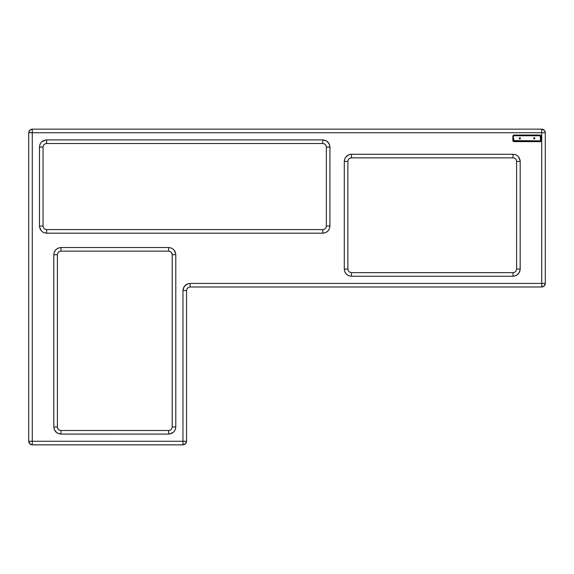 <?xml version="1.0" encoding="UTF-8"?>
<svg xmlns="http://www.w3.org/2000/svg" width="574" height="574" viewBox="0 0 574 574"><rect width="100%" height="100%" fill="white"/><g stroke="black" fill="none" stroke-linecap="round" stroke-linejoin="round"><path stroke-width="0.86" d="M186.55 290.588L186.55 441.262L186.55 290.588L182.963 290.588L182.963 441.262L186.55 441.262C186.32 443.429 185.129 444.62 182.963 444.85L32.288 444.85L182.963 444.85L182.963 441.262L32.288 441.262L32.288 444.85C30.121 444.62 28.93 443.429 28.7 441.262L28.7 132.738L28.7 441.262L32.288 441.262L32.288 132.738L28.7 132.738C28.93 130.571 30.121 129.38 32.288 129.15L541.712 129.15L32.288 129.15L32.288 132.738L541.712 132.738L541.712 129.15C543.879 129.38 545.07 130.571 545.3 132.738L545.3 283.413L545.3 132.738L541.712 132.738L541.712 283.413L545.3 283.413C545.07 285.579 543.879 286.77 541.712 287L190.138 287L541.712 287L541.712 283.413L190.138 283.413L190.138 287C187.971 287.23 186.78 288.421 186.55 290.588L182.963 290.588C183.386 286.232 185.782 283.836 190.138 283.413L541.712 283.413L541.712 287L544.252 285.952L545.3 283.57L541.712 283.413L541.712 132.738L545.3 132.738L544.575 130.571L542.595 129.258L541.712 129.15L541.712 132.738L32.288 132.738L32.288 129.15L29.748 130.198L28.7 132.58L32.288 132.738L32.288 441.262L28.7 441.262L29.748 443.802L32.288 444.85L32.288 441.262L182.963 441.262L182.963 444.85L185.502 443.802L186.55 441.262L182.963 441.262L182.963 290.444L184.154 286.627L187.253 284.015L190.138 283.413L190.138 287C187.956 287.215 186.765 288.406 186.55 290.588M516.6 269.062L516.6 161.438L516.6 269.062L520.188 269.062L520.188 161.438L516.6 161.438C516.37 159.271 515.179 158.08 513.013 157.85L351.467 157.85L513.013 157.85L513.013 154.263L351.467 154.263L351.467 157.85C349.308 158.08 348.109 159.271 347.88 161.438L347.88 269.062L347.88 161.438L344.292 161.438L344.292 269.062L347.88 269.062C348.109 271.229 349.308 272.42 351.467 272.65L513.013 272.65L351.467 272.65L351.467 276.238L513.013 276.238L513.013 272.65C515.179 272.42 516.37 271.229 516.6 269.062L520.188 269.062C519.764 273.418 517.368 275.814 513.013 276.238L351.331 276.238L348.813 275.728L346.459 274.2L344.859 271.861L344.292 269.062C344.723 273.418 347.112 275.814 351.467 276.238L351.467 272.65C349.293 272.435 348.095 271.244 347.88 269.062L344.292 269.062L344.292 161.438C344.723 157.082 347.112 154.686 351.467 154.263L513.013 154.263C517.368 154.686 519.764 157.082 520.188 161.438L520.166 269.637L518.831 273.26L515.897 275.635L513.013 276.238L513.013 272.65C515.194 272.435 516.385 271.244 516.6 269.062M322.767 143.5L46.638 143.5L322.767 143.5L322.767 139.912L46.638 139.912L46.638 143.5C44.471 143.73 43.28 144.921 43.05 147.088L43.05 226.013L43.05 147.088L39.462 147.088L39.462 226.013L43.05 226.013C43.28 228.179 44.471 229.37 46.638 229.6L322.767 229.6L46.638 229.6L46.638 233.188L322.767 233.188L322.767 229.6C324.934 229.37 326.132 228.179 326.355 226.013L326.355 147.088L326.355 226.013L329.942 226.013L329.942 147.088L326.355 147.088C326.132 144.921 324.934 143.73 322.767 143.5L322.767 139.912C327.13 140.336 329.519 142.732 329.942 147.088L329.935 226.436L329.282 229.026L327.718 231.214L325.566 232.621L322.767 233.188C327.13 232.764 329.519 230.368 329.942 226.013L326.355 226.013C326.147 228.194 324.949 229.385 322.767 229.6L322.767 233.188L46.638 233.188C42.282 232.764 39.886 230.368 39.462 226.013L39.462 147.088C39.886 142.732 42.282 140.336 46.638 139.912L322.911 139.912L326.613 141.025L329.232 143.966L329.942 147.088L326.355 147.088C326.147 144.906 324.949 143.715 322.767 143.5M60.988 430.5L168.613 430.5L60.988 430.5L60.988 434.088L168.613 434.088L168.613 430.5C170.779 430.27 171.97 429.079 172.2 426.913L172.2 254.713L172.2 426.913L175.787 426.913L175.787 254.713L172.2 254.713C171.97 252.546 170.779 251.355 168.613 251.125L60.988 251.125L168.613 251.125L168.613 247.538L60.988 247.538L60.988 251.125C58.821 251.355 57.63 252.546 57.4 254.713L57.4 426.913L57.4 254.713L53.812 254.713L53.812 426.913L57.4 426.913C57.63 429.079 58.821 430.27 60.988 430.5L60.988 434.088C56.632 433.664 54.236 431.268 53.812 426.913L53.812 254.569L54.322 252.051L55.85 249.697L58.189 248.104L60.988 247.538C56.632 247.961 54.236 250.357 53.812 254.713L57.4 254.713C57.615 252.531 58.806 251.34 60.988 251.125L60.988 247.538L168.613 247.538C172.968 247.961 175.364 250.357 175.787 254.713L175.787 426.913C175.364 431.268 172.968 433.664 168.613 434.088L60.414 434.066L56.79 432.731L54.415 429.797L53.812 426.913L57.4 426.913C57.615 429.094 58.806 430.285 60.988 430.5M182.963 444.85L185.589 443.709M185.962 443.228L186.349 442.454M28.836 442.253L28.7 441.262L30.027 444.046M31.383 129.265L32.288 129.15L30.2 129.817L28.872 131.647M545.164 131.747L545.3 132.738M544.898 131.087L545.192 131.855M543.779 129.803L544.518 130.499L541.712 129.15M541.712 287L544.496 285.673M545.3 283.413L545.164 284.403M350.958 154.284L351.467 154.263L351.467 157.85C349.293 158.065 348.095 159.256 347.88 161.438L344.292 161.438L344.866 158.625M520.166 160.928L520.188 161.438L516.6 161.438C516.385 159.256 515.194 158.065 513.013 157.85L513.013 154.263M39.484 226.522L39.462 226.013L43.05 226.013C43.265 228.194 44.456 229.385 46.638 229.6L46.638 233.188L43.825 232.613M46.128 139.934L46.638 139.912L46.638 143.5C44.456 143.715 43.265 144.906 43.05 147.088L39.462 147.088L40.036 144.275M175.766 254.203L175.787 254.713L172.2 254.713C171.985 252.531 170.794 251.34 168.613 251.125L168.613 247.538M169.122 434.066L168.613 434.088L168.613 430.5C170.794 430.285 171.985 429.094 172.2 426.913L175.787 426.913M182.963 444.8L182.963 442.253M30.487 444.362L29.977 444.011M32.288 129.2L32.288 131.747M544.425 130.384L544.963 131.224M544.511 130.492L544.884 131.066M545.2 284.259L544.97 284.912L545.2 284.259M544.812 285.213L544.461 285.723M516.564 160.935L516.471 160.49M516.335 160.089L516.162 159.723M514.361 158.115L513.96 157.979M518.358 156.652L520.144 160.627M517.447 155.791L518.358 156.645M515.976 154.901L517.439 155.791M513.299 154.27L515.703 154.786M350.965 157.886L350.52 157.979M350.118 158.115L349.753 158.288M348.145 160.089L348.009 160.49M348.87 154.75L350.657 154.306M345.828 157.003L348.856 154.758M344.931 158.474L345.828 157.011M46.135 143.536L45.69 143.629M45.289 143.765L44.923 143.938M43.315 145.739L43.179 146.14M41.852 141.742L45.827 139.956M40.991 142.653L41.845 141.742M40.101 144.124L40.991 142.661M43.086 226.515L43.179 226.96M43.315 227.361L43.488 227.727M45.289 229.335L45.69 229.471M41.292 230.798L39.506 226.823M42.203 231.659L41.292 230.805M43.674 232.549L42.211 231.659M169.115 430.464L169.56 430.371M169.961 430.235L170.327 430.062M171.935 428.261L172.071 427.86M173.398 432.258L169.423 434.044M174.259 431.347L173.405 432.258M175.149 429.876L174.259 431.339M175.78 427.2L175.264 429.603M172.164 254.21L172.071 253.765M171.935 253.364L171.762 252.998M169.961 251.39L169.56 251.254M173.958 249.927L175.744 253.902M173.047 249.066L173.958 249.92M171.576 248.176L173.039 249.066M168.9 247.545L171.303 248.061M513.221 140.781L513.902 140.917L513.902 141.635L513.185 140.558L513.902 141.276L540.22 140.917L540.22 141.635L540.938 140.558L540.22 141.276L513.902 141.276L540.22 141.276L540.938 140.558L540.938 136.117L540.22 135.399L513.902 135.399L540.22 135.041L541.296 136.117L541.296 140.558L541.282 135.995M540.895 140.781L541.296 140.558L541.103 141.168L540.22 141.635L541.296 140.558L540.579 140.558L540.256 135.758L513.902 135.758L540.22 135.758L540.22 135.041L541.232 135.751M513.83 141.627L540.22 141.635L513.902 141.635L512.826 140.558L512.847 135.895L513.68 135.062L540.22 135.041L513.902 135.041L512.826 136.117L512.833 140.68M513.902 141.276L513.185 140.558L513.185 136.11L513.185 140.558L513.185 136.117L513.902 135.399M513.687 141.606L512.84 140.73L513.113 141.29M540.895 135.887L540.579 136.117L540.22 135.399M513.185 136.117L513.902 140.917L513.543 140.558L540.342 140.888M540.938 140.558L540.572 136.074L540.938 136.117L540.938 140.558L540.22 140.917M513.866 135.041L512.833 135.995M512.969 141.089L512.826 140.558M187.612 283.872L187.253 284.015M185.445 285.163L184.936 285.644M56.446 249.159L56.044 249.511M54.595 251.462L54.415 251.828M54.272 429.438L54.415 429.797M55.563 431.605L56.044 432.114M327.309 231.566L327.718 231.214M329.167 229.263L329.34 228.897M329.483 144.562L329.34 144.203M328.192 142.395L327.718 141.886M345.914 273.604L346.273 274.006M348.217 275.455L348.59 275.635M515.538 275.778L515.897 275.635M517.705 274.487L518.214 274.006M540.249 141.635L540.686 141.527M540.78 141.469L541.282 140.68M513.543 140.558L513.902 140.917L513.543 140.558M513.543 136.117L513.902 135.758M540.579 136.117L540.22 135.758M534.846 137.968L534.473 139.016L533.526 138.442M534.236 137.617L534.839 137.954M519.183 138.463L519.807 137.624M519.621 139.001L519.205 138.571M519.965 137.624L520.582 138.499L519.649 139.016M533.519 138.42L534.157 137.624"/></g></svg>
